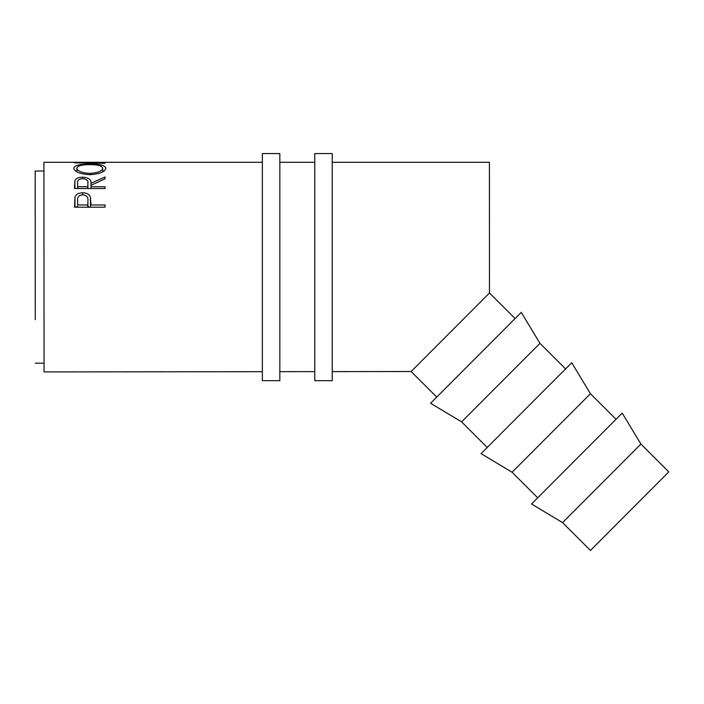 <?xml version="1.0" encoding="UTF-8"?>
<svg xmlns="http://www.w3.org/2000/svg" width="704" height="704" viewBox="0 0 704 704"><rect width="100%" height="100%" fill="white"/><g stroke="black" fill="none" stroke-linecap="round" stroke-linejoin="round"><path stroke-width="1.06" d="M35.262 319.607L35.2 171.028L43.938 171.028L43.938 162.298L97.812 162.307M640.913 444.083L668.8 471.909L590.445 550.44L562.558 522.614L640.913 444.083L622.222 413.098L531.529 503.994L562.558 522.614M616.053 419.276L590.436 393.721L571.745 362.736L481.052 453.622L512.081 472.243L590.436 393.721M537.698 497.807L512.081 472.243M565.576 368.914L539.959 343.358L521.268 312.365L430.575 403.26L461.604 421.881L539.959 343.358M487.221 447.445L461.604 421.881M515.099 318.551L489.482 292.987L489.412 162.298L332.235 162.298M436.744 397.082L411.127 371.518L332.235 371.606M74.501 207.196L74.967 197.05C76.138 194.269 78.725 192.852 82.702 192.808C86.803 192.861 89.39 194.33 90.464 197.234L90.966 204.97L105.081 204.978L105.081 207.205L74.501 207.196M74.51 188.522L74.923 180.514C76.023 178.358 78.602 177.25 82.685 177.197C88.607 177.566 91.362 179.582 90.966 183.242L105.081 176.994L105.081 178.781L90.966 185.319L90.966 186.736L105.081 186.736L105.081 188.522L74.51 188.522M73.726 168.282C74.51 165.378 79.86 163.979 89.778 164.076C99.572 163.97 104.931 165.352 105.864 168.203C105.037 171.838 99.73 173.994 89.927 174.689C80.106 174.055 74.703 171.917 73.726 168.282M314.767 162.298L279.831 162.298M262.363 162.298L100.839 162.298L83.028 162.677L105.081 163.319L74.51 162.835L94.785 162.298M262.363 371.686L44.053 371.923L43.938 162.298M314.767 371.624L279.831 371.659M411.127 371.518L489.482 292.987M44.053 371.923L43.938 171.028M44.044 363.185L35.306 363.194M35.2 210.338L35.2 171.028M74.967 197.05L74.958 207.196M76.05 207.196L77.642 206.158M82.702 192.808L82.702 194.77C78.804 195.334 77.114 197.27 77.642 200.561L77.642 204.97L87.833 204.97L87.903 200.737C88.44 197.358 86.706 195.369 82.72 194.77M87.894 206.21L89.329 207.205M90.464 197.234L90.464 207.205M90.966 204.97L90.966 203.227M105.081 204.978L105.072 207.205M87.833 207.205L87.833 204.97M87.894 207.205L87.903 200.746L87.894 207.205M77.642 200.561L77.642 204.97M74.923 180.514L74.923 188.522M82.685 177.197L82.685 178.64C78.751 179.08 77.079 180.594 77.642 183.172L77.642 186.727L87.833 186.736L87.877 183.251C88.431 180.629 86.698 179.089 82.676 178.64M90.966 183.242L90.966 185.319M105.081 176.994L105.081 178.781M90.966 186.736L90.966 188.522M105.081 186.736L105.081 188.522M87.833 188.522L87.833 186.736M77.642 188.522L77.642 186.727M89.778 164.076L89.778 164.613C81.805 164.613 77.502 165.827 76.859 168.238C77.563 171.178 81.919 172.902 89.918 173.422C97.838 172.885 102.106 171.16 102.731 168.238C102.133 165.81 97.812 164.604 89.778 164.613M89.918 174.689L89.918 173.422M102.731 171.838L102.731 168.238M76.859 171.838L76.859 168.238M279.831 267.115L279.831 153.56L262.363 153.56L262.363 380.67L279.831 380.67L279.831 267.115M332.235 267.115L332.235 153.56L314.767 153.56L314.767 380.67L332.235 380.67L332.235 267.115M87.877 188.522L87.877 183.251L87.877 188.522"/></g></svg>
